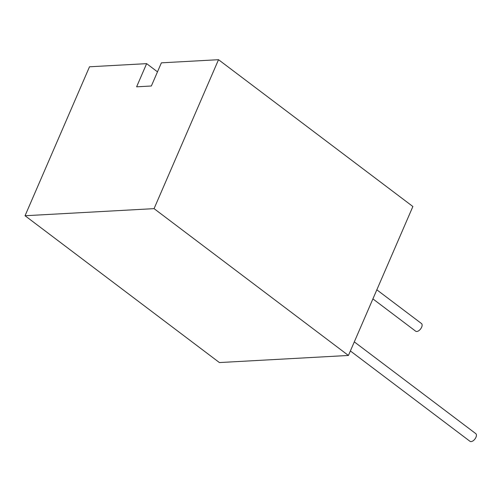 <?xml version="1.0" encoding="UTF-8"?>
<svg xmlns="http://www.w3.org/2000/svg" width="501" height="501" viewBox="0 0 501 501"><rect width="100%" height="100%" fill="white"/><g stroke="black" fill="none" stroke-linecap="round" stroke-linejoin="round"><path stroke-width="0.75" d="M376.833 289.816L421.473 323.533A4.81 2.58 127.1 0 1 421.642 327.197A4.81 2.58 127.1 0 1 415.673 331.205L372.901 298.897M354.307 341.876L475.775 433.634A4.81 2.58 127.1 0 1 475.95 437.298A4.81 2.58 127.1 0 1 469.982 441.306L350.374 350.957M25.05 215.737L89.504 66.79L146.636 63.646L136.61 86.817L151.358 86.003L161.385 62.838L218.517 59.694L412.88 206.512L348.427 355.459L154.064 208.641L25.05 215.737L219.413 362.561L348.427 355.459M146.636 63.646L157.489 71.843M154.064 208.641L218.517 59.694"/></g></svg>
